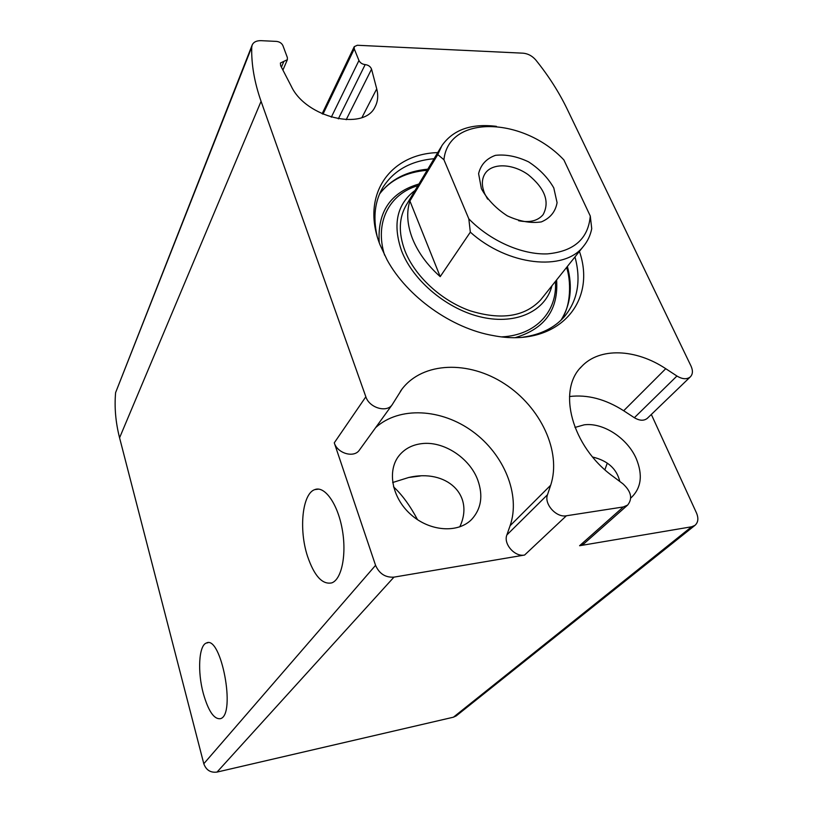 <?xml version="1.0" encoding="UTF-8"?>
<svg xmlns="http://www.w3.org/2000/svg" width="813" height="813" viewBox="0 0 813 813"><rect width="100%" height="100%" fill="white"/><g stroke="black" fill="none" stroke-linecap="round" stroke-linejoin="round"><path stroke-width="1.22" d="M393.533 486.855C402.018 494.65 410.016 505.605 417.547 519.71M592.636 457.028C607.697 460.656 616.752 468.796 619.801 481.469M630.756 497.993L631.305 497.546C641.274 487.952 642.941 475.026 636.305 458.766C627.484 438.166 603.083 422.262 584.171 424.833L574.974 427.435M392.659 482.526L408.675 477.495C446.347 468.573 474.965 494.873 459.752 526.885M477.759 480.016C469.609 457.76 443.349 440.737 421.581 443.664C412.354 444.813 404.976 448.654 399.437 455.189C386.825 470.127 391.673 497.546 410.738 514.436C429.64 531.519 457.892 533.552 471.652 519.446C481.286 508.836 483.329 495.696 477.759 480.016M252.193 44.979L115.609 392.608C114.308 407.283 115.629 422.343 119.572 437.801L203.799 763.732L375.565 565.33C379.285 573.734 385.413 577.667 393.949 577.139L524.609 555.035L566.387 515.777L623.307 506.956L627.646 505.066C632.799 498.582 631.234 491.499 622.951 483.816L613.104 476.469C571.539 446.55 556.946 389.834 581.661 366.49C599.659 347.161 635.868 348.757 665.745 368.696L676.934 376.023C682.381 379.285 686.833 379.58 690.278 376.927C692.828 374.295 693.083 370.698 691.05 366.124L567.007 108.749C558.856 91.94 548.45 75.69 535.777 59.979C532.23 55.924 528.044 53.668 523.206 53.191L357.334 45.264L354.244 46.656L354.265 48.892L358.95 60.508C360.189 62.896 362.263 64.257 365.169 64.593C368.37 65.02 370.494 66.544 371.551 69.156L376.724 88.861C378.431 95.517 377.893 101.483 375.098 106.757C364.326 131.411 305.922 117.855 291.278 86.259L280.637 65.67L280.414 63.008L287.365 59.695L287.355 57.53L282.904 45.589C281.715 43.18 279.591 41.778 276.532 41.402L261.125 40.67C256.583 40.569 253.605 42.002 252.193 44.979L251.735 47.164C251.278 64.207 254.388 82.265 261.075 101.33L365.85 396.785C369.224 407.75 386.592 413.014 392.12 404.823L402.049 389.031C423.014 361.643 468.827 360.383 504.639 383.858C540.604 407.049 561.813 451.733 550.665 485.249L547.505 494.721C543.826 503.928 556.295 517.881 566.387 515.777M203.799 763.732C206.126 770.104 210.537 772.889 217.02 772.086L453.42 717.198L456.215 715.897L694.912 525.401C698.194 522.515 698.723 518.379 696.497 512.983L651.335 414.467M453.42 717.198L691.609 526.783L579.598 545.726L584.201 543.511M691.609 526.783L694.912 525.401M579.415 251.369C597.311 302.71 557.271 348.157 493.308 335.596C451.632 328.462 407.089 296.694 387.079 259.865L380.027 244.815C360.372 195.1 389.955 153.962 437.729 152.6M203.341 693.591C197.356 671.802 198.809 645.38 206.37 643.032C221.045 634.668 236.268 714.647 220.506 718.662C214.124 719.576 208.402 711.223 203.341 693.591M307.487 556.163C298.666 529.385 302.284 493.654 314.763 489.619C324.529 485.554 337.476 503.369 342.121 528.694C346.887 553.968 341.826 579.334 331.806 582.87C322.344 584.852 314.235 575.96 307.487 556.163M375.565 565.33L334.275 442.831C337.344 453.4 353.899 458.227 359.316 450.209L359.62 449.792M604.882 469.741L607.281 463.125M524.609 555.035C514.863 557.2 503.166 543.887 506.875 534.934L510.097 525.726C520.879 494.812 503.979 454.203 472.627 431.449C441.378 408.543 399.366 406.154 375.667 427.587M569.507 396.531C587.321 394.346 605.39 399.081 623.683 410.748L634.364 417.709C639.567 420.799 643.876 421.022 647.28 418.37L690.278 376.927M376.968 235.506C372.964 216.98 374.925 200.974 382.862 187.478C393.685 170.445 410.758 160.852 434.071 158.698M574.984 256.918C581.305 280.566 577.728 300.525 564.263 316.806C554.425 327.852 540.686 334.641 523.033 337.161M551.946 285.769C545.635 310.81 516.824 324.885 482.333 317.324C447.882 309.895 413.268 281.298 401.571 250.851C392.445 224.236 396.937 204.093 415.067 190.415M590.279 216.024L563.897 159.948C523.46 116.848 448.603 114.196 443.928 159.744L468.827 218.849C490.178 240.861 522.078 254.926 547.444 253.88C574.008 251.38 588.287 238.758 590.279 216.024L591.732 228.656C590.411 235.404 587.606 241.329 583.348 246.441L540.645 299.926C524.731 316.775 501.164 320.393 469.965 310.749C441.113 300.525 414.772 276.105 404.904 250.729C398.258 232.742 398.848 217.305 406.683 204.409M481.387 188.677L478.603 173.667C480.737 164.744 486.347 158.637 495.432 155.344C505.879 154.185 516.916 156.35 528.552 161.838C539.507 168.992 547.921 177.681 553.785 187.915L557.078 202.681C555.472 211.736 550.218 218.148 541.336 221.908C530.818 223.473 519.477 221.451 507.312 215.852C495.859 208.392 487.211 199.327 481.387 188.677M583.348 246.441C564.07 271.786 507.668 265.81 470.331 232.162L468.827 218.849M443.928 159.744L437.78 154.582L441.926 145.608C453.126 129.684 471.296 123.261 496.428 126.361M437.78 154.582L409.904 200.994C406.307 212.274 407.171 224.825 412.465 238.626C418.045 252.457 427.282 265.129 440.199 276.633L470.331 232.162M487.617 199.114L484.711 193.697C481.428 185.679 481.591 178.901 485.229 173.342C492.424 162.722 512.749 163.565 528.247 174.734C544.984 188.484 549.944 201.787 543.125 214.622C537.891 220.851 529.73 222.884 518.643 220.73M409.904 200.994L440.199 276.633M217.02 772.086L393.949 577.139M579.598 545.726L623.307 506.956M334.275 442.831L365.85 396.785M119.572 437.801L261.075 101.33M322.985 114.166L354.265 48.892M331.298 117.204L358.95 60.508M338.33 118.871L365.169 64.593M346.175 119.724L371.551 69.156M361.998 117.468L376.724 88.861M281.42 67.164L283.9 61.341M115.609 392.608L251.735 47.164M510.097 525.726L550.665 485.249M506.875 534.934L547.505 494.721M634.364 417.709L676.934 376.023M623.683 410.748L665.745 368.696M379.6 193.89C390.687 179.399 406.754 171.157 427.811 169.165M567.383 266.43C572.809 286.857 570.685 304.773 560.99 320.2M379.234 242.67C377.262 211.939 390.484 192.386 418.898 184.012M556.6 279.946C558.633 309.489 544.954 328.686 515.564 337.537M384.6 255.18C374.285 222.437 389.285 193.941 417.912 185.669M555.401 281.44C557.596 311.155 536.194 335.119 502.007 336.867M399.437 455.189L398.411 456.51M322.131 113.79L354.244 46.656M282.914 70.081L287.365 59.695M359.316 450.209L392.12 404.823M400.362 391.378L402.049 389.031M580.167 368.147L581.661 366.49M583.825 543.836L627.646 505.066M408.675 477.495L420.25 475.991M314.763 489.619L318.696 489.111M206.37 643.032L207.904 642.758M382.862 187.478L381.775 189.399M379.58 193.961C390.24 180.019 406.094 172.122 427.14 170.273M566.57 267.457C570.929 279.743 571.702 305.942 560.929 320.261M441.053 147.062L405.819 205.852M485.229 173.342L484.833 173.952"/></g></svg>
